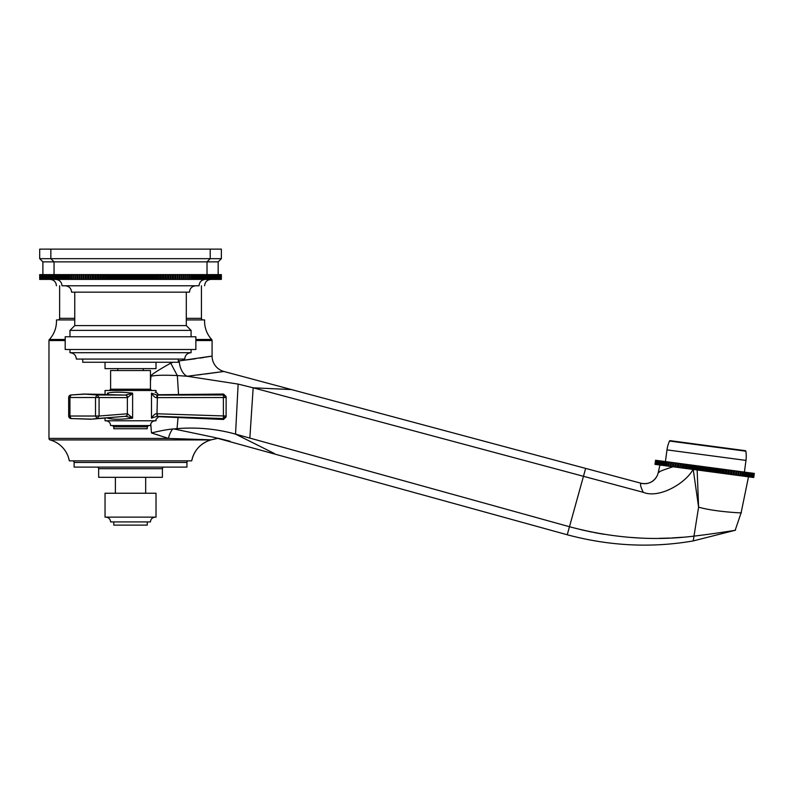 <?xml version="1.0" encoding="UTF-8"?>
<svg xmlns="http://www.w3.org/2000/svg" width="794" height="794" viewBox="0 0 794 794"><rect width="100%" height="100%" fill="white"/><g stroke="black" fill="none" stroke-linecap="round" stroke-linejoin="round"><path stroke-width="1.19" d="M655 464.371L655.546 460.262L655.06 464.381L655.606 460.272L753.536 473.303L754.3 473.413L753.754 477.522L754.161 473.393M673.57 466.842L655.06 464.381M660.509 460.927L659.963 465.026L660.816 465.145L661.362 461.036M677.709 463.21L677.163 467.319L678.433 467.487L660.816 465.145M678.979 463.378L678.433 467.487L679.733 467.666L680.607 463.597M680.279 463.557L679.733 467.666L681.123 467.845L680.061 467.706M681.669 463.736L681.123 467.845L683.902 468.222L682.81 468.073L683.356 463.964M684.448 464.113L683.902 468.222L685.639 468.45L686.185 464.341M704.318 466.753L703.772 470.862L704.983 471.021L685.639 468.45M705.529 466.922L704.983 471.021L706.878 471.279L707.424 467.17M735.929 470.961L735.383 475.07L736.316 475.199L706.878 471.279M736.862 471.09L736.316 475.199L737.735 475.388L738.281 471.279M753.615 477.502L737.735 475.388M214.499 437.444L567.244 534.769C609.554 546.074 651.546 548.128 693.222 540.922L735.175 530.283L741.12 512.815L749.338 472.748M674.175 466.922L674.801 467.011M675.476 467.1L676.23 467.2M753.695 477.512L754.24 473.403M753.437 477.472L753.982 473.363M753.288 477.452L753.834 473.343M752.99 477.412L753.536 473.303M752.762 477.383L753.308 473.274M752.345 477.333L752.891 473.224M752.047 477.293L752.593 473.184M751.521 477.224L752.067 473.115M751.144 477.174L751.69 473.065M750.509 477.085L751.055 472.976M750.062 477.025L750.608 472.916M749.308 476.926L749.854 472.817M747.938 476.737L748.484 472.638M747.353 476.668L747.898 472.559M746.39 476.539L746.936 472.43M745.745 476.45L746.291 472.341M744.673 476.311L745.219 472.202M743.968 476.211L744.514 472.102M742.807 476.063L743.353 471.954M742.033 475.953L742.579 471.854M740.782 475.795L741.328 471.686M739.958 475.675L740.504 471.576M738.619 475.497L739.164 471.398M736.395 475.209L736.941 471.1M734.053 474.891L734.599 470.792M733.884 474.872L734.43 470.763M732.912 474.743L733.457 470.634M731.592 474.564L732.137 470.455M731.343 474.534L731.889 470.425M730.321 474.395L730.867 470.286M729.021 474.226L729.567 470.117M728.694 474.177L729.239 470.078M727.632 474.038L728.177 469.929M726.361 473.869L726.907 469.76M725.944 473.82L726.49 469.711M724.853 473.671L725.398 469.562M723.602 473.502L724.158 469.393M723.116 473.442L723.662 469.333M721.994 473.284L722.54 469.185M720.773 473.125L721.329 469.016M720.208 473.055L720.754 468.946M719.056 472.896L719.602 468.788M717.885 472.738L718.431 468.639M717.24 472.658L717.786 468.549M716.069 472.499L716.615 468.391M714.937 472.351L715.483 468.242M714.223 472.251L714.769 468.142M713.032 472.093L713.578 467.994M711.95 471.954L712.496 467.845M711.166 471.844L711.712 467.735M709.965 471.686L710.511 467.577M708.933 471.547L709.479 467.448M708.079 471.438L708.625 467.329M705.896 471.15L706.442 467.041M702.859 470.743L703.405 466.634M701.876 470.614L702.422 466.505M700.675 470.455L701.221 466.346M699.822 470.336L700.368 466.227M698.789 470.197L699.335 466.088M697.589 470.038L698.134 465.929M696.804 469.939L697.35 465.83M695.713 469.79L696.269 465.681M694.532 469.631L695.078 465.522M693.817 469.542L694.363 465.433M692.686 469.383L693.231 465.284M691.514 469.234L692.06 465.125M690.869 469.145L691.415 465.036M689.698 468.986L690.244 464.877M688.547 468.837L689.093 464.728M687.971 468.758L688.517 464.649M686.76 468.599L687.306 464.49M685.143 468.381L685.688 464.272M682.393 468.013L682.939 463.914M677.411 467.358L677.957 463.249M675.843 467.14L676.389 463.041M674.87 467.011L675.416 462.912M674.702 466.991L675.247 462.882M673.372 466.812L673.917 462.713M672.439 466.693L672.984 462.584M672.359 466.683L672.905 462.574M671.019 466.505L671.565 462.396M670.136 466.386L670.682 462.277M668.796 466.207L669.342 462.098M667.972 466.098L668.518 461.989M666.722 465.929L667.268 461.82M665.948 465.83L666.494 461.721M664.786 465.671L665.332 461.562M664.082 465.582L664.628 461.473M663.01 465.433L663.556 461.334M662.365 465.353L662.911 461.245M661.402 465.224L661.948 461.116M659.447 464.966L659.993 460.857M658.692 464.857L659.238 460.758M658.246 464.798L658.792 460.699M657.611 464.718L658.157 460.609M657.234 464.669L657.779 460.56M656.707 464.599L657.253 460.49M656.4 464.559L656.956 460.451M655.993 464.5L656.539 460.391M655.765 464.47L656.31 460.361M655.467 464.43L656.013 460.322M655.318 464.411L655.864 460.302M655.139 464.391L655.685 460.282M745.854 451.2L669.511 441.037A0.635 0.635 -82.4 0 1 670.176 440.67L745.308 450.674A0.635 0.635 97.6 0 1 745.854 451.2A31.869 31.869 0 0 1 745.973 460.401L744.415 472.093M669.511 441.037A31.869 31.869 0 0 0 666.99 449.89L665.432 461.582M741.12 512.815C744.544 513.172 715.225 512.001 698.601 507.148L697.152 469.979M204.792 374.073L223.898 371.473L187.205 376.267L238.14 384.098L253.167 387.8L643.259 492.32C638.336 482.097 641.79 484.132 640.966 483.228C647.964 484.608 653.313 482.236 656.995 476.112M735.175 530.283C738.797 529.697 715.563 533.598 693.986 536.119C653.492 541.19 611.985 538.064 569.477 526.73L235.54 434.12C216.603 428.869 197.091 427.043 177.002 428.651L172.685 428.998A12.744 5.727 -73.6 0 0 168.417 438.417L151.485 432.958L150.761 423.857M580.88 529.677L592.443 532.218M594.369 532.595L603.807 534.263M629.453 537.34L638.694 537.945M659.348 538.342L669.739 538.054M671.813 537.955L682.88 537.22M672.984 466.763C653.164 473.264 662.007 471.527 658.236 472.599A13.955 13.955 147.8 0 1 640.966 483.228L585.644 468.4L583.461 476.301L643.259 492.32C659.477 498.94 685.956 482.911 693.053 469.433M693.222 469.462L698.601 507.148L693.222 540.922M186.302 319.932L204.624 319.932A26.768 26.768 0 0 0 211.661 339.475A1.598 1.598 90 0 1 212.087 340.547L212.087 356.079L179.216 360.873A15.93 9.488 -95 0 0 187.205 376.267L194.322 375.383M197.587 374.976L201.279 374.52M212.087 356.079A15.94 15.94 7.8 0 0 223.898 371.473L585.644 468.4M178.332 360.982L195.602 358.739M199.899 358.094L204.078 357.439M205.745 357.171L207.085 356.953M208.624 356.695L210.291 356.407M211.293 356.228L211.889 356.119M156.051 434.378L160.09 435.658M164.318 437.037L168.298 438.377M65.197 340.547L48.97 340.547L48.97 438.417L168.417 438.417L210.4 439.797M48.97 340.547A1.598 1.598 -90 0 1 49.397 339.475A26.768 26.768 0 0 0 56.434 319.932L74.755 319.932M150.443 381.626L151.029 376.028M170.74 363.136C157.281 370.729 150.711 375.016 151.039 376.019M173.082 362.253L170.73 363.146L177.28 375.542C155.187 374.659 154.294 375.989 150.989 376.038M178.064 417.584L177.022 428.641C197.101 427.043 216.603 428.869 235.54 434.12L238.14 384.098L253.167 387.8L291.448 389.566M214.44 437.434L173.727 428.909M210.916 439.945L50.141 439.945A26.768 26.768 100.6 0 1 69.336 460.857L191.721 460.857A26.768 26.768 2.2 0 1 210.916 439.945A1.598 1.598 0.7 0 0 211.264 439.807L218.152 438.248L230.111 441.266M74.12 462.455L186.937 462.455L186.937 467.11L74.12 467.11L74.12 462.455A1.598 1.598 -90 0 0 72.522 460.857M186.937 462.455A1.598 1.598 90 0 1 188.535 460.857M163.991 467.11A1.598 1.598 90 0 0 162.403 468.698L162.403 477.303L98.655 477.303L98.655 468.698A1.598 1.598 -90 0 0 97.067 467.11M130.534 493.243L105.036 493.243L105.036 517.142L156.021 517.142L156.021 493.243L130.534 493.243M105.83 517.142C108.738 517.43 110.326 519.018 110.614 521.926L150.443 521.926C150.731 519.018 152.319 517.43 155.227 517.142M113.8 521.926L113.8 525.112L147.257 525.112L147.257 521.926M172.685 428.998C167.385 429.465 160.319 430.785 151.485 432.958M178.541 394.489L177.34 375.552M187.205 376.267L177.31 375.542M203.036 319.932A1.598 1.598 0 0 1 201.438 318.334L201.438 285.771M58.022 319.932A1.598 1.598 0 0 0 59.619 318.334L74.755 318.334M59.619 285.771L59.619 318.334M39.779 279.399L39.779 274.615L39.7 279.399L221.357 279.399L221.357 274.615L221.357 279.399M184.208 279.399L184.208 274.615L221.357 274.615M221.318 274.615L221.318 279.399M221.278 274.615L221.278 279.399M221.179 274.615L221.179 279.399M221.089 274.615L221.089 279.399M220.921 274.615L220.921 279.399M220.792 274.615L220.792 279.399M220.563 274.615L220.563 279.399M220.385 274.615L220.385 279.399M220.087 274.615L220.087 279.399M219.869 274.615L219.869 279.399M219.501 274.615L219.501 279.399M219.243 274.615L219.243 279.399M218.807 274.615L218.807 279.399M218.509 274.615L218.509 279.399M218.013 274.615L218.013 279.399M217.665 274.615L217.665 279.399M217.099 274.615L217.099 279.399M216.712 274.615L216.712 279.399M216.097 274.615L216.097 279.399M215.66 274.615L215.66 279.399M214.976 274.615L214.976 279.399M214.509 274.615L214.509 279.399M213.755 274.615L213.755 279.399M213.249 274.615L213.249 279.399M212.435 274.615L212.435 279.399M211.889 274.615L211.889 279.399M211.015 274.615L211.015 279.399C207.125 279.776 205.001 281.9 204.624 285.771M210.43 274.615L210.43 279.399M39.779 274.615L50.627 274.615L50.627 279.399M50.627 274.615L50.915 279.399M50.042 274.615L50.042 279.399M49.168 274.615L49.168 279.399M48.623 274.615L48.623 279.399M47.809 274.615L47.809 279.399M47.303 274.615L47.303 279.399M46.548 274.615L46.548 279.399M46.082 274.615L46.082 279.399M45.397 274.615L45.397 279.399M44.96 274.615L44.96 279.399M44.345 274.615L44.345 279.399M43.958 274.615L43.958 279.399M43.392 274.615L43.392 279.399M43.045 274.615L43.045 279.399M42.548 274.615L42.548 279.399M42.251 274.615L42.251 279.399M41.814 274.615L41.814 279.399M41.556 274.615L41.556 279.399M41.189 274.615L41.189 279.399M40.97 274.615L40.97 279.399M40.673 274.615L40.673 279.399M40.494 274.615L40.494 279.399M40.266 274.615L40.266 279.399M40.137 274.615L40.137 279.399M39.968 274.615L39.968 279.399M39.879 274.615L39.879 279.399M39.74 274.615L39.74 279.399M218.171 274.615L218.171 261.861L42.886 261.861L42.886 274.615M50.915 274.615L54.061 274.615L54.042 261.861L50.856 258.675L221.357 258.675L218.171 261.861M221.357 258.675L221.357 249.118L50.856 249.118L50.856 258.675L39.7 258.675L42.886 261.861M50.856 249.118L39.7 249.118L39.7 258.675M107.478 394.479L107.478 393.159C112.371 391.958 120.053 391.889 130.534 392.941L132.618 393.159L127.546 397.625A2.551 2.233 -89.2 0 0 125.482 395.084L97.057 394.975L84.263 394.062L70.964 394.975L69.941 397.506L68.671 397.506L68.671 416.026A2.551 2.551 0 0 0 70.865 418.547L90.715 419.232L97.096 418.557L99.081 416.026L99.081 397.506L97.057 394.975L95.508 397.506L69.941 397.506L69.941 416.026L71.003 418.557M127.546 397.625L95.508 397.506L95.508 416.026L97.096 418.557L125.273 416.324A2.551 2.303 -94.7 0 0 127.368 413.783L99.081 416.026L68.671 416.026M131.159 394.747A2.551 0.635 -127.6 0 0 130.444 393.844L132.618 393.159L132.618 418.13L127.497 413.763A2.551 2.253 -94.7 0 1 125.442 416.304L125.273 416.324M226.141 416.919L223.481 419.47L158.681 416.711L156.021 419.262L156.021 420.77L105.036 420.77L105.036 418.071L90.705 419.232L125.452 416.304L130.434 417.465L130.534 418.388L132.618 418.13L130.434 417.465A2.551 0.655 -53.1 0 0 131.129 416.552M84.372 394.062L105.036 394.419L105.036 390.489L156.021 390.489L156.021 392.186L155.177 392.385M151.495 418.13C153.689 414.825 155.515 413.366 156.994 413.763L156.994 416.304C159.247 416.84 159.247 416.84 156.994 416.304L151.495 418.13C157.53 419.609 157.53 419.609 151.495 418.13L151.495 393.159C157.52 391.889 157.52 391.889 151.495 393.159C153.639 396.484 155.435 397.973 156.875 397.625L223.372 397.506L223.432 418.388M125.432 392.494L130.534 392.941L130.444 393.844L125.234 395.084A2.551 2.303 -89.6 0 1 127.368 397.625L127.368 413.783M107.895 394.489L107.478 393.159L109.195 395.084M83.767 394.062L125.482 395.084M130.534 418.388C120.063 419.609 112.381 419.53 107.478 418.13L107.508 418.071M122.425 392.305L120.45 392.226M117.75 392.186L116.222 392.206M105.83 420.77C108.738 421.048 110.326 422.646 110.614 425.544L150.443 425.544C150.731 422.646 152.319 421.048 155.227 420.77M147.257 426.825L147.257 428.74L113.8 428.74L113.8 426.825L147.257 426.825L148.538 425.544M69.455 417.366L69.227 416.761M150.443 389.219L110.614 389.219L110.614 370.54L150.443 370.54L150.443 389.219L151.723 390.489M117.78 368.624L117.78 370.54M143.277 368.624L143.277 370.54M156.021 362.253L156.021 368.624L105.036 368.624L105.036 362.253M178.332 359.067L178.332 362.253L82.725 362.253L82.725 359.067M184.704 359.067L76.353 359.067C75.976 355.196 73.852 353.072 69.981 352.695L191.086 352.695C187.205 353.072 185.081 355.196 184.704 359.067M195.86 349.509L65.197 349.509L65.197 336.755L195.86 336.755L195.86 349.509M186.302 292.142L186.302 325.609L191.086 330.383L69.981 330.383L69.981 336.755M74.755 292.142L74.755 325.609L186.302 325.609M65.197 285.771C69.068 286.148 71.192 288.272 71.569 292.142L189.488 292.142C189.865 288.272 191.989 286.148 195.86 285.771M55.64 279.399C59.51 279.776 61.634 281.9 62.011 285.771L199.046 285.771C199.423 281.9 201.547 279.776 205.418 279.399M210.202 279.399L210.202 274.615L210.202 279.399M210.172 274.615L210.172 279.399L210.142 274.615M210.043 274.615L210.043 279.399M209.973 274.615L209.973 279.399M209.815 274.615L209.815 279.399M209.715 274.615L209.715 279.399M209.487 274.615L209.487 279.399M209.368 274.615L209.368 279.399M209.07 274.615L209.07 279.399M208.911 274.615L208.911 279.399M208.554 274.615L208.554 279.399M208.375 274.615L208.375 279.399M207.939 274.615L207.939 279.399M207.73 274.615L207.73 279.399M207.234 274.615L207.234 279.399M206.996 274.615L206.996 279.399M206.44 274.615L206.44 279.399M206.172 274.615L206.172 279.399M205.547 274.615L205.547 279.399M205.249 274.615L205.249 279.399M204.564 274.615L204.564 279.399M204.237 274.615L204.237 279.399M203.492 274.615L203.492 279.399M203.135 274.615L203.135 279.399M202.331 274.615L202.331 279.399M201.944 274.615L201.944 279.399M201.081 274.615L201.081 279.399M200.674 274.615L200.674 279.399M199.741 274.615L199.741 279.399M199.314 274.615L199.314 279.399M198.321 274.615L198.321 279.399M197.865 274.615L197.865 279.399M196.823 274.615L196.823 279.399M196.336 274.615L196.336 279.399M195.245 274.615L195.245 279.399M194.728 274.615L194.728 279.399M193.577 274.615L193.577 279.399M193.041 274.615L193.041 279.399M191.84 274.615L191.84 279.399M191.285 274.615L191.285 279.399M190.024 274.615L190.024 279.399M189.448 274.615L189.448 279.399M188.138 274.615L188.138 279.399M187.543 274.615L187.543 279.399M186.183 274.615L186.183 279.399M185.558 274.615L185.558 279.399M182.173 279.399L182.173 274.615L184.158 274.615L184.158 279.399M183.513 274.615L183.513 279.399M180.059 279.399L180.059 274.615L182.074 274.615L182.074 279.399M181.409 274.615L181.409 279.399M177.896 279.399L177.896 274.615L179.92 274.615L179.92 279.399M179.236 274.615L179.236 279.399M175.673 279.399L175.673 274.615L177.707 274.615L177.707 279.399M177.012 274.615L177.012 279.399M173.4 279.399L173.4 274.615L175.444 274.615L175.444 279.399M174.72 274.615L174.72 279.399M171.067 279.399L171.067 274.615L173.122 274.615L173.122 279.399M172.377 274.615L172.377 279.399M168.685 279.399L168.685 274.615L170.74 274.615L170.74 279.399M169.985 274.615L169.985 279.399M166.264 279.399L166.264 274.615L168.318 274.615L168.318 279.399M167.554 274.615L167.554 279.399M163.792 279.399L163.792 274.615L165.847 274.615L165.847 279.399M165.063 274.615L165.063 279.399M161.281 279.399L161.281 274.615L163.336 274.615L163.336 279.399M162.542 274.615L162.542 279.399M158.74 279.399L158.74 274.615L160.775 274.615L160.775 279.399M160.775 274.615L161.281 274.615M159.971 274.615L159.971 279.399M156.16 279.399L156.16 274.615L158.185 274.615L158.185 279.399M158.185 274.615L158.74 274.615M157.371 274.615L157.371 279.399M153.54 279.399L153.54 274.615L155.564 274.615L155.564 279.399M155.564 274.615L156.16 274.615M154.741 274.615L154.741 279.399M150.9 279.399L150.9 274.615L152.905 274.615L152.905 279.399M152.905 274.615L153.54 274.615M152.071 274.615L152.071 279.399M148.24 279.399L148.24 274.615L150.225 274.615L150.225 279.399M150.225 274.615L150.9 274.615M149.381 274.615L149.381 279.399M145.55 279.399L145.55 274.615L147.515 274.615L147.515 279.399M147.515 274.615L148.24 274.615M146.672 274.615L146.672 279.399M142.841 279.399L142.841 274.615L144.796 274.615L144.796 279.399M144.796 274.615L145.55 274.615M143.932 274.615L143.932 279.399M140.121 279.399L140.121 274.615L142.047 274.615L142.047 279.399M142.047 274.615L142.841 274.615M141.183 274.615L141.183 279.399M137.392 279.399L137.392 274.615L139.287 274.615L139.287 279.399M139.287 274.615L140.121 274.615M138.424 274.615L138.424 279.399M134.652 279.399L134.652 274.615L136.518 274.615L136.518 279.399M136.518 274.615L137.392 274.615M135.655 274.615L135.655 279.399M131.903 279.399L131.903 274.615L133.739 274.615L133.739 279.399M133.739 274.615L134.652 274.615M132.876 274.615L132.876 279.399M129.154 279.399L129.154 274.615L130.96 274.615L130.96 279.399M130.96 274.615L131.903 274.615M130.097 274.615L130.097 279.399M126.405 279.399L126.405 274.615L128.181 274.615L128.181 279.399M128.181 274.615L129.154 274.615M127.318 274.615L127.318 279.399M123.665 279.399L123.665 274.615L125.402 274.615L125.402 279.399M125.402 274.615L126.405 274.615M124.539 274.615L124.539 279.399M120.936 279.399L120.936 274.615L122.633 274.615L122.633 279.399M122.633 274.615L123.665 274.615M121.77 274.615L121.77 279.399M118.217 279.399L118.217 274.615L119.874 274.615L119.874 279.399M119.874 274.615L120.936 274.615M119.011 274.615L119.011 279.399M115.507 279.399L115.507 274.615L117.125 274.615L117.125 279.399M117.125 274.615L118.217 274.615M116.261 274.615L116.261 279.399M112.817 279.399L112.817 274.615L114.386 274.615L114.386 279.399M114.386 274.615L115.507 274.615M113.542 274.615L113.542 279.399M110.158 279.399L110.158 274.615L111.676 274.615L111.676 279.399M111.676 274.615L112.817 274.615M110.832 274.615L110.832 279.399M107.518 279.399L107.518 274.615L108.986 274.615L108.986 279.399M108.986 274.615L110.158 274.615M108.153 274.615L108.153 279.399M104.907 279.399L104.907 274.615L106.317 274.615L106.317 279.399M106.317 274.615L107.518 274.615M105.493 274.615L105.493 279.399M102.317 279.399L102.317 274.615L103.686 274.615L103.686 279.399M103.686 274.615L104.907 274.615M102.873 274.615L102.873 279.399M99.776 279.399L99.776 274.615L101.086 274.615L101.086 279.399M101.086 274.615L102.317 274.615M100.282 274.615L100.282 279.399M97.265 279.399L97.265 274.615L98.516 274.615L98.516 279.399M98.516 274.615L99.776 274.615M97.722 274.615L97.722 279.399M94.794 279.399L94.794 274.615L95.995 274.615L95.995 279.399M95.995 274.615L97.265 274.615M95.211 274.615L95.211 279.399M92.372 279.399L92.372 274.615L93.503 274.615L93.503 279.399M93.503 274.615L94.794 274.615M92.739 274.615L92.739 279.399M89.99 279.399L89.99 274.615L91.072 274.615L91.072 279.399M91.072 274.615L92.372 274.615M90.318 274.615L90.318 279.399M87.658 279.399L87.658 274.615L88.68 274.615L88.68 279.399M88.68 274.615L89.99 274.615M87.936 274.615L87.936 279.399M85.385 279.399L85.385 274.615L86.338 274.615L86.338 279.399M86.338 274.615L87.658 274.615M85.613 274.615L85.613 279.399M83.162 279.399L83.162 274.615L84.045 274.615L84.045 279.399M84.045 274.615L85.385 274.615M83.35 274.615L83.35 279.399M80.998 279.399L80.998 274.615L81.822 274.615L81.822 279.399M81.822 274.615L83.162 274.615M81.137 274.615L81.137 279.399M78.884 279.399L78.884 274.615L79.648 274.615L79.648 279.399M79.648 274.615L80.998 274.615M78.983 274.615L78.983 279.399M76.849 279.399L76.849 274.615L77.544 274.615L77.544 279.399M77.544 274.615L78.884 274.615M76.899 274.615L76.899 279.399M54.061 279.399L54.061 274.615L75.499 274.615L75.499 279.399M75.499 274.615L76.849 274.615M74.874 274.615L74.874 279.399M73.514 274.615L73.514 279.399M72.919 274.615L72.919 279.399M71.609 274.615L71.609 279.399M71.033 274.615L71.033 279.399M69.773 274.615L69.773 279.399M69.217 274.615L69.217 279.399M68.016 274.615L68.016 279.399M67.48 274.615L67.48 279.399M66.329 274.615L66.329 279.399M65.813 274.615L65.813 279.399M64.721 274.615L64.721 279.399M64.235 274.615L64.235 279.399M63.192 274.615L63.192 279.399M62.736 274.615L62.736 279.399M61.743 274.615L61.743 279.399M61.317 274.615L61.317 279.399M60.384 274.615L60.384 279.399M59.977 274.615L59.977 279.399M59.113 274.615L59.113 279.399M58.726 274.615L58.726 279.399M57.922 274.615L57.922 279.399M57.565 274.615L57.565 279.399M56.821 274.615L56.821 279.399M56.493 274.615L56.493 279.399M55.808 274.615L55.808 279.399M55.511 274.615L55.511 279.399M54.885 274.615L54.885 279.399M54.617 274.615L54.617 279.399M53.823 274.615L53.823 279.399M53.327 274.615L53.327 279.399M53.119 274.615L53.119 279.399M52.692 274.615L52.692 279.399M52.503 274.615L52.503 279.399M52.146 274.615L52.146 279.399M51.987 274.615L51.987 279.399M51.689 274.615L51.689 279.399M51.57 274.615L51.57 279.399M51.342 274.615L51.342 279.399M51.243 274.615L51.243 279.399M51.084 274.615L51.084 279.399M51.014 274.615L51.014 279.399M50.885 274.615L50.856 279.399M83.866 394.062L70.964 394.975M156.994 416.304L223.481 418.557L226.141 416.026L157.262 413.783L157.371 416.324M159.644 416.403L203.681 417.912M156.994 413.763L157.45 395.084L223.561 394.975L223.372 397.506L226.141 397.506L226.101 416.026M151.495 393.159L156.914 395.084L156.875 397.625M156.815 395.084L156.904 395.084C159.167 394.628 159.167 394.628 156.914 395.084L157.45 395.084M226.141 397.506L223.561 394.975M666.99 449.89L745.973 460.401M567.244 534.769L583.461 476.301M211.661 339.475L195.86 339.475M65.197 339.475L49.397 339.475M212.087 340.547L195.86 340.547M249.842 438.089L253.167 387.8M274.526 453.592L235.54 434.12M48.97 438.417A1.598 1.598 -0.1 0 0 50.141 439.945L50.945 439.945M54.191 439.945L210.261 439.945M162.403 468.698L98.655 468.698M186.302 318.334L201.438 318.334M753.754 477.522L754.3 473.413M659.953 465.026L658.236 472.599M223.898 371.473L222.826 371.145M191.721 460.857C193.786 451.329 199.314 444.65 208.276 440.829M69.336 460.857L68.542 457.672M145.669 493.243L145.669 477.303M115.388 493.243L115.388 477.303M56.434 285.771C56.056 281.9 53.932 279.776 50.062 279.399M39.7 274.615L39.7 279.399M113.8 426.825L112.52 425.544M110.614 389.219L109.334 390.489M69.981 349.509L69.981 352.695M191.086 349.509L191.086 352.695M191.086 330.383L191.086 336.755M74.755 325.609L69.981 330.383M210.202 249.118L210.202 258.675L207.016 261.861L207.016 274.615M70.865 418.547L91.737 419.153M68.671 397.506A2.551 2.551 0 0 1 70.855 394.985L85.712 394.082M156.021 392.186L158.602 394.737L223.561 394.062L226.141 396.613"/></g></svg>
